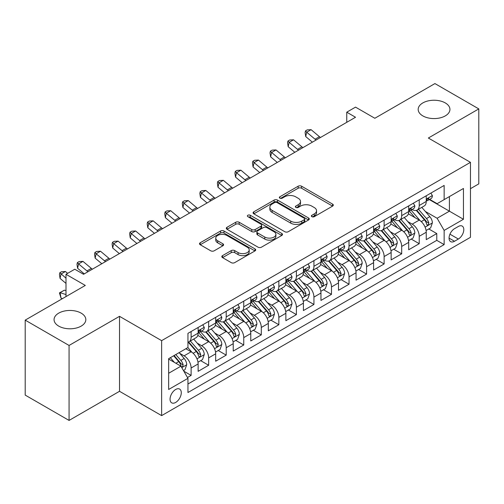 <?xml version="1.0" encoding="UTF-8"?>
<svg xmlns="http://www.w3.org/2000/svg" width="504" height="504" viewBox="0 0 504 504"><rect width="100%" height="100%" fill="white"/><g stroke="black" fill="none" stroke-linecap="round" stroke-linejoin="round"><path stroke-width="0.76" d="M311.888 216.67A1.707 0.983 0 0 0 314.294 216.67L332.596 206.104A2.438 1.405 0 0 0 333.314 205.109A2.438 1.405 0 0 0 332.596 204.12L301.594 186.215A2.438 1.405 0 0 0 298.147 186.215L279.852 196.787A1.707 0.983 0 0 0 279.348 197.48A1.707 0.983 0 0 0 279.852 198.173A1.707 0.983 0 0 0 282.259 198.173L284.628 196.806A7.793 4.498 0 0 1 295.653 196.806L298.236 198.299A7.793 4.498 0 0 1 300.516 201.48A7.793 4.498 0 0 1 298.236 204.662L295.867 206.029A1.707 0.983 0 0 0 295.369 206.728A1.707 0.983 0 0 0 295.867 207.421A1.707 0.983 0 0 0 298.28 207.421L300.649 206.054A7.793 4.498 0 0 1 311.674 206.054L314.257 207.547A7.793 4.498 0 0 1 316.537 210.729A7.793 4.498 0 0 1 314.257 213.91L311.888 215.277A1.707 0.983 0 0 0 311.384 215.977A1.707 0.983 0 0 0 311.888 216.67L311.888 215.277M81.175 313.142A15.882 9.167 0 0 0 63.869 311.151A15.882 9.167 0 0 0 54.067 319.624A15.882 9.167 0 0 0 58.716 326.107A15.882 9.167 0 0 0 76.022 328.098A15.882 9.167 0 0 0 85.825 319.624A15.882 9.167 0 0 0 81.175 313.142M445.284 102.923A15.882 9.167 0 0 0 427.978 100.939A15.882 9.167 0 0 0 418.175 109.406A15.882 9.167 0 0 0 422.825 115.888A15.882 9.167 0 0 0 440.131 117.879A15.882 9.167 0 0 0 449.933 109.406A15.882 9.167 0 0 0 445.284 102.923M175.669 402.444A7.938 4.586 120 0 0 180.854 395.445A7.938 4.586 120 0 0 179.638 389.082A7.938 4.586 120 0 0 175.669 389.479A7.938 4.586 120 0 0 170.478 396.472A7.938 4.586 120 0 0 171.7 402.835A7.938 4.586 120 0 0 175.669 402.444M222.535 255.629A2.438 1.405 0 0 0 221.823 256.624A2.438 1.405 0 0 0 222.535 257.62L231.235 262.641A2.438 1.405 0 0 0 234.681 262.641L255.005 250.904A2.438 1.405 0 0 0 255.717 249.908A2.438 1.405 0 0 0 255.005 248.913L224.003 231.015A2.438 1.405 0 0 0 220.557 231.015L200.233 242.752A2.438 1.405 0 0 0 199.521 243.747A2.438 1.405 0 0 0 200.233 244.742L210.741 250.803A2.438 1.405 0 0 0 214.181 250.803L222.881 245.782A2.438 1.405 0 0 0 223.593 244.787A2.438 1.405 0 0 0 222.881 243.797L217.671 240.786A6.514 3.761 0 0 1 215.762 238.127A6.514 3.761 0 0 1 219.782 234.65A6.514 3.761 0 0 1 226.888 235.469L247.294 247.25A6.514 3.761 0 0 1 249.203 249.908A6.514 3.761 0 0 1 245.183 253.386A6.514 3.761 0 0 1 238.083 252.573L234.681 250.608A2.438 1.405 0 0 0 231.235 250.608L222.535 255.629L222.535 257.62M470.465 188.685L478.8 183.872L478.8 108.902L434.933 83.576L374.831 118.27L355.528 107.125L346.758 112.19L355.528 117.256L83.544 274.289L74.768 269.224L65.999 274.289L65.999 296.572M69.067 345.454L69.067 420.424L119.517 391.299L119.517 316.329L69.067 345.454L25.2 320.128L85.302 285.434L65.999 274.289M119.517 316.329L161.633 340.647L470.465 162.338L470.465 237.308L161.633 415.617L161.633 340.647M478.8 108.902L428.35 138.027L470.465 162.338M284.804 231.714A2.438 1.405 0 0 0 288.244 231.714L308.568 219.977A2.438 1.405 0 0 0 309.286 218.982A2.438 1.405 0 0 0 308.568 217.993L277.565 200.088A2.438 1.405 0 0 0 274.119 200.088L253.796 211.825A2.438 1.405 0 0 0 253.084 212.82A2.438 1.405 0 0 0 253.796 213.816L284.804 231.714M248.535 217.041A1.707 0.983 0 0 1 250.268 217.281L250.268 215.252L281.786 233.453A2.438 1.405 0 0 1 282.498 234.448A2.438 1.405 0 0 1 281.786 235.444L261.463 247.174A2.438 1.405 0 0 1 258.017 247.174L227.014 229.276L227.014 227.285A2.438 1.405 0 0 0 226.302 228.281A2.438 1.405 0 0 0 227.014 229.276M227.014 227.285L235.714 222.264A2.438 1.405 0 0 1 239.161 222.264L251.729 229.528A2.438 1.405 0 0 0 255.175 229.528L260.946 226.195A2.438 1.405 0 0 0 261.658 225.2A2.438 1.405 0 0 0 260.946 224.204L247.855 216.644A1.707 0.983 0 0 1 247.357 215.951A1.707 0.983 0 0 1 248.409 215.044A1.707 0.983 0 0 1 250.268 215.252M69.067 420.424L25.2 395.098L25.2 320.128M187.469 377.496L191.111 375.392L183.828 371.19M179.689 353.298L184.092 355.843A9.929 5.733 60 0 1 191.111 368.002L198.129 363.945L198.129 371.341L208.656 365.261L200.674 360.656M197.234 343.167L201.638 345.712A9.929 5.733 60 0 1 208.656 357.865L215.674 353.814L215.674 361.211L226.208 355.131L218.219 350.526M214.78 333.037L219.183 335.582A9.929 5.733 60 0 1 226.208 347.735L233.226 343.684L233.226 351.08L243.753 345.001L235.771 340.395M232.325 322.906L236.735 325.452A9.929 5.733 60 0 1 243.753 337.604L250.772 333.554L250.772 340.95L261.299 334.87L253.317 330.259M249.877 312.776L254.281 315.321A9.929 5.733 60 0 1 261.299 327.474L268.317 323.423L268.317 330.819L278.851 324.74L270.862 320.128M267.422 302.646L271.826 305.185A9.929 5.733 60 0 1 278.851 317.344L285.869 313.293L285.869 320.689L296.396 314.609L288.408 309.998M284.968 292.515L289.378 295.054A9.929 5.733 60 0 1 296.396 307.213L303.414 303.162L303.414 310.558L313.942 304.479L305.959 299.867M302.52 282.385L306.923 284.924A9.929 5.733 60 0 1 313.942 297.083L320.96 293.032L320.96 300.428L331.487 294.349L323.505 289.737M320.065 272.248L324.469 274.793A9.929 5.733 60 0 1 331.487 286.952L338.512 282.901L338.512 290.298L349.039 284.218L341.05 279.607M337.611 262.118L342.021 264.663A9.929 5.733 60 0 1 349.039 276.822L356.057 272.771L356.057 280.167L366.584 274.088L358.602 269.476M355.163 251.987L359.566 254.533A9.929 5.733 60 0 1 366.584 266.692L373.603 262.641L373.603 270.031L384.13 263.957L376.148 259.346M372.708 241.857L377.112 244.402A9.929 5.733 60 0 1 384.13 256.561L391.148 252.504L391.148 259.9L401.682 253.827L393.693 249.215M390.254 231.727L394.657 234.272A9.929 5.733 60 0 1 401.682 246.431L408.7 242.374L408.7 249.77L419.227 243.69L419.227 236.3A9.929 5.733 -120 0 0 412.209 224.141L407.799 221.596M411.245 239.085L419.227 243.69M198.129 363.945A9.929 5.733 -120 0 0 191.111 351.792L185.844 348.749M215.674 353.814A9.929 5.733 -120 0 0 208.656 341.662L197.807 335.393M233.226 343.684A9.929 5.733 -120 0 0 226.208 331.525L215.353 325.263M250.772 333.554A9.929 5.733 -120 0 0 243.753 321.394L232.898 315.132M268.317 323.423A9.929 5.733 -120 0 0 261.299 311.264L250.45 305.002M285.869 313.293A9.929 5.733 -120 0 0 278.851 301.134L267.996 294.872M303.414 303.162A9.929 5.733 -120 0 0 296.396 291.003L285.541 284.741M320.96 293.032A9.929 5.733 -120 0 0 313.942 280.873L303.093 274.611M338.512 282.901A9.929 5.733 -120 0 0 331.487 270.743L320.639 264.474M356.057 272.771A9.929 5.733 -120 0 0 349.039 260.612L338.184 254.344M373.603 262.641A9.929 5.733 -120 0 0 366.584 250.482L355.729 244.213M391.148 252.504A9.929 5.733 -120 0 0 384.13 240.351L373.281 234.083M408.7 242.374A9.929 5.733 -120 0 0 401.682 230.221L390.827 223.952M458.356 226.472L454.495 228.696A7.692 4.441 120 0 0 449.474 235.481A7.692 4.441 120 0 0 450.652 241.643A7.692 4.441 120 0 0 454.495 241.265L458.356 239.035A7.692 4.441 120 0 0 463.384 232.256A7.692 4.441 120 0 0 462.206 226.088A7.692 4.441 120 0 0 458.356 226.472M168.651 373.269L180.936 366.175L187.954 378.334L187.954 392.515L444.144 244.604L444.144 230.423L437.126 218.263L425.351 211.466M187.954 378.334L168.651 389.479L168.651 358.678L187.954 347.533L187.954 333.352L444.144 185.441L444.144 199.622L463.447 188.477L463.447 219.278L444.144 230.423M201.55 331.071L201.638 331.122A9.929 5.733 60 0 0 206.602 331.613L213.62 327.562A9.929 5.733 -120 0 0 215.674 323.02L215.674 317.344M219.095 320.941L219.183 320.991A9.929 5.733 60 0 0 224.148 321.483L231.166 317.432A9.929 5.733 -120 0 0 233.226 312.889L233.226 307.213M236.641 310.804L236.735 310.861A9.929 5.733 60 0 0 241.7 311.352L248.718 307.301A9.929 5.733 -120 0 0 250.772 302.753L250.772 297.083M254.192 300.674L254.281 300.731A9.929 5.733 60 0 0 259.245 301.222L266.263 297.171A9.929 5.733 -120 0 0 268.317 292.622L268.317 286.952M271.738 290.543L271.826 290.6A9.929 5.733 60 0 0 276.791 291.091L283.809 287.041A9.929 5.733 -120 0 0 285.869 282.492L285.869 276.822M289.283 280.413L289.378 280.47A9.929 5.733 60 0 0 294.336 280.961L301.361 276.904A9.929 5.733 -120 0 0 303.414 272.362L303.414 266.692M306.829 270.283L306.923 270.339A9.929 5.733 60 0 0 311.888 270.831L318.906 266.774A9.929 5.733 -120 0 0 320.96 262.231L320.96 256.561M324.381 260.152L324.469 260.209A9.929 5.733 60 0 0 329.433 260.7L336.451 256.643A9.929 5.733 -120 0 0 338.512 252.101L338.512 246.424M341.926 250.022L342.021 250.072A9.929 5.733 60 0 0 346.979 250.564L354.003 246.513A9.929 5.733 -120 0 0 356.057 241.97L356.057 236.294M359.472 239.891L359.566 239.942A9.929 5.733 60 0 0 364.531 240.433L371.549 236.382A9.929 5.733 -120 0 0 373.603 231.84L373.603 226.164M377.024 229.761L377.112 229.811A9.929 5.733 60 0 0 382.076 230.303L389.094 226.252A9.929 5.733 -120 0 0 391.148 221.71L391.148 216.033M394.569 219.631L394.657 219.681A9.929 5.733 60 0 0 399.622 220.172L406.64 216.121A9.929 5.733 -120 0 0 408.7 211.579L408.7 205.903M187.954 384.004L436.773 240.351L436.773 233.56L426.245 239.639L426.245 232.243A9.929 5.733 -120 0 0 419.227 220.091L408.372 213.822M412.114 209.5L412.209 209.551A9.929 5.733 -120 0 0 417.173 210.042A9.929 5.733 -120 0 0 419.227 205.5L419.227 199.823M417.173 210.042L424.192 205.991A9.929 5.733 -120 0 0 426.245 201.449L426.245 195.773M191.111 331.525L191.111 337.201A9.929 5.733 60 0 1 189.057 341.744A9.929 5.733 60 0 1 187.954 342.147M189.057 341.744L196.075 337.693A9.929 5.733 -120 0 0 198.129 333.15L198.129 327.474M208.656 321.394L208.656 327.071A9.929 5.733 60 0 1 206.602 331.613M226.208 311.264L226.208 316.94A9.929 5.733 60 0 1 224.148 321.483M243.753 301.134L243.753 306.81A9.929 5.733 60 0 1 241.7 311.352M261.299 291.003L261.299 296.68A9.929 5.733 60 0 1 259.245 301.222M278.851 280.873L278.851 286.549A9.929 5.733 60 0 1 276.791 291.091M296.396 270.743L296.396 276.413A9.929 5.733 60 0 1 294.336 280.961M313.942 260.612L313.942 266.282A9.929 5.733 60 0 1 311.888 270.831M331.487 250.482L331.487 256.152A9.929 5.733 60 0 1 329.433 260.7M349.039 240.351L349.039 246.021A9.929 5.733 60 0 1 346.979 250.564M366.584 230.221L366.584 235.891A9.929 5.733 60 0 1 364.531 240.433M384.13 220.084L384.13 225.761A9.929 5.733 60 0 1 382.076 230.303M401.682 209.954L401.682 215.63A9.929 5.733 60 0 1 399.622 220.172M401.682 246.431L401.682 253.827M384.13 256.561L384.13 263.957M366.584 266.692L366.584 274.088M349.039 276.822L349.039 284.218M331.487 286.952L331.487 294.349M313.942 297.083L313.942 304.479M296.396 307.213L296.396 314.609M278.851 317.344L278.851 324.74M261.299 327.474L261.299 334.87M243.753 337.604L243.753 345.001M226.208 347.735L226.208 355.131M208.656 357.865L208.656 365.261M191.111 368.002L191.111 375.392M180.936 366.175L168.651 359.081M437.126 218.263L449.411 211.17L449.411 196.585L463.447 188.477M429.314 199.571L463.447 219.278M429.666 199.37L437.126 203.673L444.144 199.622M119.517 391.299L161.633 415.617M346.758 112.19L346.758 122.327M428.791 228.955L436.773 233.56M436.773 240.351L444.144 244.604M312.568 216.915L314.257 215.939A7.793 4.498 0 0 0 316.537 212.757L316.537 210.729M300.516 201.48L300.516 203.509A7.793 4.498 0 0 1 298.236 206.69L296.547 207.667M332.564 206.123L301.594 188.244A2.438 1.405 0 0 0 298.147 188.244L280.533 198.418M308.536 219.996L277.565 202.117A2.438 1.405 0 0 0 274.119 202.117L253.833 213.835M304.265 219.681A1.707 0.983 0 0 0 304.762 218.982A1.707 0.983 0 0 0 304.265 218.289L277.049 202.577A1.707 0.983 0 0 0 274.642 202.577L272.141 204.019A7.793 4.498 0 0 0 269.861 207.201A7.793 4.498 0 0 0 272.141 210.382L290.745 221.124A7.793 4.498 0 0 0 301.77 221.124L304.265 219.681L304.265 221.703A1.707 0.983 0 0 0 304.762 221.01L304.762 218.982M269.861 207.201L269.861 209.229A7.793 4.498 0 0 0 272.141 212.411L272.141 210.382M304.265 221.703L301.77 223.146A7.793 4.498 0 0 1 290.745 223.146L272.141 212.411M227.046 229.295L235.714 224.293L235.714 222.264M261.658 225.2L261.658 227.228A2.438 1.405 0 0 1 260.946 228.218L255.175 231.55A2.438 1.405 0 0 1 251.729 231.55L239.161 224.293A2.438 1.405 0 0 0 235.714 224.293M250.268 217.281L281.755 235.463M264.776 237.056A6.514 3.761 0 0 0 271.877 237.875A6.514 3.761 0 0 0 275.902 234.398A6.514 3.761 0 0 0 273.993 231.739L266.805 227.588A2.438 1.405 0 0 0 263.359 227.588L257.588 230.92A2.438 1.405 0 0 0 256.876 231.909A2.438 1.405 0 0 0 257.588 232.905L264.776 237.056L264.776 239.085A6.514 3.761 0 0 0 271.877 239.898A6.514 3.761 0 0 0 275.902 236.426L275.902 234.398M256.876 231.909L256.876 233.938A2.438 1.405 0 0 0 257.588 234.933L257.588 232.905M264.776 239.085L257.588 234.933M249.203 249.908L249.203 251.937A6.514 3.761 0 0 1 245.183 255.415A6.514 3.761 0 0 1 238.083 254.596L234.681 252.63A2.438 1.405 0 0 0 231.235 252.63L222.566 257.639M215.762 238.127L215.762 240.15A6.514 3.761 0 0 0 217.671 242.815L217.671 240.786M222.85 245.801L217.671 242.815M254.974 250.923L224.003 233.043A2.438 1.405 0 0 0 220.557 233.043L200.264 244.755M426.101 230.504L430.63 227.89L432.388 222.825A6.577 3.799 -120 0 0 429.824 216.651L421.81 207.364M420.204 220.727L411.037 210.118M414.987 217.64L409.67 211.485A15.756 9.097 -120 0 0 409.179 210.937M416.279 210.401L424.387 219.788A6.577 3.799 60 0 1 426.731 224.318L427.209 225.099L428.098 224.973L428.835 223.102A6.577 3.799 -120 0 0 426.491 218.572L418.471 209.292M416.751 210.244L425.464 220.336A3.352 1.934 60 0 1 426.308 221.647L428.835 223.102M430.895 193.089L432.388 195.672A6.577 3.799 60 0 1 431.027 198.582L427.688 200.504A6.577 3.799 -120 0 0 428.835 198.992L428.696 198.406M426.466 200.812L426.491 200.812A6.577 3.799 -120 0 0 427.688 200.504M427.984 198.5L428.835 198.992C428.425 198.003 427.72 198.406 426.731 200.208A6.577 3.799 60 0 1 426.245 201.14M316.096 140.024A12.411 7.163 60 0 1 315.063 139.23L306.703 132.206L305.726 136.578L312.379 142.172M320.481 137.491A12.411 7.163 60 0 1 319.448 136.697L311.088 129.673L306.703 132.206L305.5 130.889L307.257 129.875L311.088 129.673M305.726 136.578L305.109 132.634L305.5 130.889M408.549 240.635L413.085 238.02L414.836 232.955A6.577 3.799 -120 0 0 412.278 226.781L404.258 217.495M402.652 230.857L393.492 220.254M397.442 227.77L392.125 221.615A15.756 9.097 -120 0 0 391.633 221.067M398.727 220.532L406.841 229.918A6.577 3.799 60 0 1 409.185 234.448L409.664 235.229L410.552 235.103L411.289 233.232A6.577 3.799 -120 0 0 408.946 228.703L400.926 219.423M399.206 220.38L407.919 230.467A3.352 1.934 60 0 1 408.763 231.777L411.289 233.232M391.003 250.772L395.539 248.151L397.291 243.086A6.577 3.799 -120 0 0 394.733 236.912L386.713 227.625M385.106 240.994L375.946 230.385M379.89 237.901L374.573 231.746A15.756 9.097 -120 0 0 374.088 231.197M381.181 230.662L389.29 240.049A6.577 3.799 60 0 1 391.633 244.579L392.112 245.36L393 245.234L393.744 243.363A6.577 3.799 -120 0 0 391.394 238.833L383.38 229.553M381.66 230.511L390.373 240.597A3.352 1.934 60 0 1 391.217 241.907L393.744 243.363M373.458 260.902L377.987 258.281L379.745 253.216A6.577 3.799 -120 0 0 377.181 247.042L369.167 237.756M367.561 251.124L358.394 240.515M362.344 248.031L357.027 241.876A15.756 9.097 -120 0 0 356.536 241.328M363.636 240.792L371.744 250.179A6.577 3.799 60 0 1 374.088 254.709L374.566 255.49L375.455 255.364L376.192 253.493A6.577 3.799 -120 0 0 373.848 248.963L365.835 239.683M364.109 240.641L372.828 250.727A3.352 1.934 60 0 1 373.672 252.038L376.192 253.493M355.906 271.032L360.442 268.411L362.2 263.346A6.577 3.799 -120 0 0 359.636 257.172L351.616 247.892M350.009 261.255L340.849 250.646M344.799 258.161L339.482 252.006A15.756 9.097 -120 0 0 338.99 251.458M346.084 250.923L354.199 260.31A6.577 3.799 60 0 1 356.542 264.839L357.021 265.621L357.909 265.495L358.646 263.63A6.577 3.799 -120 0 0 356.303 259.094L348.283 249.814M346.563 250.772L355.276 260.858A3.352 1.934 60 0 1 356.12 262.168L358.646 263.63M413.349 203.219L414.836 205.802A6.577 3.799 60 0 1 413.475 208.713L410.143 210.634A6.577 3.799 -120 0 0 411.289 209.122L411.151 208.536M408.92 210.943L408.946 210.943A6.577 3.799 -120 0 0 410.143 210.634M410.439 208.631L411.289 209.122C410.873 208.133 410.174 208.536 409.185 210.338A6.577 3.799 60 0 1 408.7 211.277M298.551 150.154A12.411 7.163 60 0 1 297.517 149.36L289.151 142.336L288.181 146.708L294.834 152.303M302.935 147.622A12.411 7.163 60 0 1 301.902 146.828L293.542 139.803L289.151 142.336L287.954 141.019L289.706 140.005L293.542 139.803M288.181 146.708L287.563 142.771L287.954 141.019M395.804 213.349L397.291 215.933A6.577 3.799 60 0 1 395.93 218.843L392.597 220.771A6.577 3.799 -120 0 0 393.744 219.253L393.605 218.667M391.369 221.073L391.394 221.073A6.577 3.799 -120 0 0 392.597 220.771M392.893 218.761L393.744 219.253C393.328 218.263 392.629 218.667 391.633 220.469A6.577 3.799 60 0 1 391.148 221.407M280.999 160.285A12.411 7.163 60 0 1 279.966 159.491L271.606 152.466L270.629 156.838L277.282 162.433M285.39 157.752A12.411 7.163 60 0 1 284.357 156.958L275.99 149.934L271.606 152.466L270.402 151.15L272.16 150.135L275.99 149.934M270.629 156.838L270.018 152.901L270.402 151.15M378.252 223.48L379.745 226.063A6.577 3.799 60 0 1 378.384 228.974L375.052 230.901A6.577 3.799 -120 0 0 376.192 229.383L376.053 228.803M373.823 231.21L373.848 231.204A6.577 3.799 -120 0 0 375.052 230.901M375.348 228.892L376.192 229.383C375.782 228.394 375.077 228.797 374.088 230.599A6.577 3.799 60 0 1 373.603 231.538M263.453 170.421A12.411 7.163 60 0 1 262.42 169.627L254.06 162.597L253.084 166.969L259.736 172.563M267.838 167.882A12.411 7.163 60 0 1 266.811 167.095L258.445 160.064L254.06 162.597L252.857 161.28L254.614 160.266L258.445 160.064M253.084 166.969L252.466 163.031L252.857 161.28M360.706 233.61L362.2 236.193A6.577 3.799 60 0 1 360.832 239.104L357.5 241.032A6.577 3.799 -120 0 0 358.646 239.513L358.508 238.934M356.278 241.34L356.303 241.34A6.577 3.799 -120 0 0 357.5 241.032M357.796 239.022L358.646 239.513C358.231 238.524 357.531 238.928 356.542 240.729A6.577 3.799 60 0 1 356.057 241.668M245.908 180.552A12.411 7.163 60 0 1 244.875 179.758L236.508 172.727L235.538 177.099L242.191 182.694M250.293 178.019A12.411 7.163 60 0 1 249.259 177.225L240.899 170.194L236.508 172.727L235.311 171.41L237.063 170.396L240.899 170.194M235.538 177.099L234.921 173.162L235.311 171.41M338.36 281.163L342.896 278.542L344.648 273.477A6.577 3.799 -120 0 0 342.09 267.303L334.07 258.023M332.464 271.385L323.303 260.776M327.247 268.292L321.93 262.137A15.756 9.097 -120 0 0 321.445 261.589M328.539 261.053L336.647 270.44A6.577 3.799 60 0 1 338.997 274.976L339.469 275.751L340.358 275.625L341.101 273.76A6.577 3.799 -120 0 0 338.757 269.231L330.737 259.944M329.017 260.902L337.73 270.988A3.352 1.934 60 0 1 338.575 272.299L341.101 273.76M343.161 243.741L344.648 246.324A6.577 3.799 60 0 1 343.287 249.234L339.954 251.162A6.577 3.799 -120 0 0 341.101 249.644L340.962 249.064M338.726 251.471L338.757 251.471A6.577 3.799 -120 0 0 339.954 251.162M340.25 249.159L341.101 249.644C340.685 248.655 339.986 249.058 338.997 250.86A6.577 3.799 60 0 1 338.512 251.798M228.356 190.682A12.411 7.163 60 0 1 227.329 189.888L218.963 182.857L217.986 187.236L224.645 192.824M232.747 188.149A12.411 7.163 60 0 1 231.714 187.356L223.348 180.325L218.963 182.857L217.766 181.541L219.517 180.526L223.348 180.325M217.986 187.236L217.375 183.292L217.766 181.541M320.815 291.293L325.351 288.672L327.102 283.607A6.577 3.799 -120 0 0 324.538 277.433L316.525 268.153M314.918 281.516L305.752 270.906M309.702 278.428L304.385 272.267A15.756 9.097 -120 0 0 303.899 271.719M310.993 271.183L319.101 280.577A6.577 3.799 60 0 1 321.445 285.106L321.924 285.881L322.812 285.762L323.549 283.891A6.577 3.799 -120 0 0 321.206 279.361L313.192 270.075M311.472 271.032L320.185 281.119A3.352 1.934 60 0 1 321.029 282.429L323.549 283.891M325.609 253.871L327.102 256.454A6.577 3.799 60 0 1 325.741 259.365L322.409 261.293A6.577 3.799 -120 0 0 323.549 259.774L323.411 259.195M321.18 261.601L321.206 261.601A6.577 3.799 -120 0 0 322.409 261.293M322.705 259.289L323.549 259.774C323.14 258.785 322.434 259.188 321.445 260.99A6.577 3.799 60 0 1 320.96 261.929M210.811 200.812A12.411 7.163 60 0 1 209.777 200.019L201.417 192.988L200.441 197.366L207.094 202.954M215.195 198.28A12.411 7.163 60 0 1 214.168 197.486L205.802 190.455L201.417 192.988L200.214 191.671L201.972 190.657L205.802 190.455M200.441 197.366L199.823 193.423L200.214 191.671M303.269 301.423L307.799 298.803L309.557 293.738A6.577 3.799 -120 0 0 306.993 287.563L298.979 278.284M297.373 291.646L288.206 281.037M292.156 288.559L286.839 282.397A15.756 9.097 -120 0 0 286.348 281.849M293.448 281.314L301.556 290.707A6.577 3.799 60 0 1 303.899 295.237L304.378 296.012L305.267 295.892L306.004 294.021A6.577 3.799 -120 0 0 303.66 289.491L295.64 280.205M293.92 281.163L302.633 291.249A3.352 1.934 60 0 1 303.477 292.559L306.004 294.021M308.064 264.008L309.557 266.591A6.577 3.799 60 0 1 308.196 269.495L304.857 271.423A6.577 3.799 -120 0 0 306.004 269.905L305.865 269.325M303.635 271.732L303.66 271.732A6.577 3.799 -120 0 0 304.857 271.423M305.153 269.419L306.004 269.905C305.588 268.916 304.889 269.325 303.899 271.12A6.577 3.799 60 0 1 303.414 272.059M193.265 210.943A12.411 7.163 60 0 1 192.232 210.149L183.872 203.118L182.895 207.497L189.548 213.085M197.65 208.41A12.411 7.163 60 0 1 196.617 207.617L188.257 200.586L183.872 203.118L182.668 201.802L184.42 200.787L188.257 200.586M182.895 207.497L182.278 203.553L182.668 201.802M285.718 311.554L290.254 308.933L292.005 303.868A6.577 3.799 -120 0 0 289.447 297.694L281.427 288.414M279.821 301.776L270.661 291.167M274.611 298.689L269.287 292.528A15.756 9.097 -120 0 0 268.802 291.98M275.896 291.444L284.004 300.838A6.577 3.799 60 0 1 286.354 305.367L286.833 306.149L287.721 306.022L288.458 304.151A6.577 3.799 -120 0 0 286.114 299.622L278.095 290.336M276.375 291.293L285.088 301.379A3.352 1.934 60 0 1 285.932 302.69L288.458 304.151M290.518 274.138L292.005 276.721A6.577 3.799 60 0 1 290.644 279.625L287.312 281.553A6.577 3.799 -120 0 0 288.458 280.041L288.32 279.455M286.083 281.862L286.114 281.862A6.577 3.799 -120 0 0 287.312 281.553M287.608 279.55L288.458 280.041C288.042 279.046 287.343 279.455 286.354 281.257A6.577 3.799 60 0 1 285.869 282.19M175.72 221.073A12.411 7.163 60 0 1 174.686 220.279L166.32 213.249L165.344 217.627L172.003 223.215M180.104 218.541A12.411 7.163 60 0 1 179.071 217.747L170.711 210.716L166.32 213.249L165.123 211.932L166.874 210.918L170.711 210.716M165.344 217.627L164.732 213.683L165.123 211.932M268.172 321.684L272.708 319.07L274.459 313.998A6.577 3.799 -120 0 0 271.902 307.824L263.882 298.544M262.275 311.907L253.115 301.298M257.059 308.82L251.742 302.658A15.756 9.097 -120 0 0 251.257 302.11M258.35 301.581L266.459 310.968A6.577 3.799 60 0 1 268.802 315.498L269.281 316.279L270.169 316.153L270.913 314.282A6.577 3.799 -120 0 0 268.563 309.752L260.549 300.466M258.829 301.423L267.542 311.516A3.352 1.934 60 0 1 268.386 312.827L270.913 314.282M272.966 284.269L274.459 286.852A6.577 3.799 60 0 1 273.099 289.762L269.766 291.684A6.577 3.799 -120 0 0 270.913 290.172L270.774 289.586M268.538 291.992L268.563 291.992A6.577 3.799 -120 0 0 269.766 291.684M270.062 289.68L270.913 290.172C270.497 289.176 269.791 289.586 268.802 291.388A6.577 3.799 60 0 1 268.317 292.32M158.168 231.204A12.411 7.163 60 0 1 157.135 230.41L148.775 223.379L147.798 227.758L154.451 233.352M162.559 228.671A12.411 7.163 60 0 1 161.526 227.877L153.159 220.847L148.775 223.379L147.571 222.062L149.329 221.054L153.159 220.847M147.798 227.758L147.181 223.814L147.571 222.062M250.627 331.815L255.156 329.2L256.914 324.129A6.577 3.799 -120 0 0 254.35 317.955L246.336 308.675M244.73 322.037L235.563 311.428M239.513 318.95L234.196 312.789A15.756 9.097 -120 0 0 233.705 312.241M240.805 311.711L248.913 321.098A6.577 3.799 60 0 1 251.257 325.628L251.735 326.409L252.624 326.283L253.361 324.412A6.577 3.799 -120 0 0 251.017 319.882L242.997 310.603M241.277 311.554L249.99 321.647A3.352 1.934 60 0 1 250.834 322.957L253.361 324.412M255.421 294.399L256.914 296.982A6.577 3.799 60 0 1 255.553 299.893L252.214 301.814A6.577 3.799 -120 0 0 253.361 300.302L253.222 299.716M250.992 302.123L251.017 302.123A6.577 3.799 -120 0 0 252.214 301.814M252.51 299.811L253.361 300.302C252.951 299.307 252.246 299.716 251.257 301.518A6.577 3.799 60 0 1 250.772 302.45M140.622 241.334A12.411 7.163 60 0 1 139.589 240.54L131.229 233.509L130.252 237.888L136.905 243.482M145.007 238.802A12.411 7.163 60 0 1 143.974 238.008L135.614 230.977L131.229 233.509L130.026 232.193L131.783 231.185L135.614 230.977M130.252 237.888L129.635 233.944L130.026 232.193M233.075 341.945L237.611 339.331L239.362 334.265A6.577 3.799 -120 0 0 236.804 328.085L228.784 318.805M227.178 332.168L218.018 321.558M221.968 329.081L216.651 322.925A15.756 9.097 -120 0 0 216.159 322.371M223.253 321.842L231.368 331.229A6.577 3.799 60 0 1 233.711 335.759L234.19 336.54L235.078 336.414L235.815 334.543A6.577 3.799 -120 0 0 233.472 330.013L225.452 320.733M223.732 321.684L232.445 331.777A3.352 1.934 60 0 1 233.289 333.087L235.815 334.543M237.875 304.529L239.362 307.112A6.577 3.799 60 0 1 238.001 310.023L234.669 311.945A6.577 3.799 -120 0 0 235.815 310.433L235.677 309.847M233.447 312.253L233.472 312.253A6.577 3.799 -120 0 0 234.669 311.945M234.965 309.941L235.815 310.433C235.399 309.443 234.7 309.847 233.711 311.648A6.577 3.799 60 0 1 233.226 312.581M123.077 251.464A12.411 7.163 60 0 1 122.044 250.671L113.677 243.64L112.707 248.018L119.36 253.613M127.462 248.932A12.411 7.163 60 0 1 126.428 248.138L118.068 241.107L113.677 243.64L112.48 242.323L114.232 241.315L118.068 241.107M112.707 248.018L112.09 244.075L112.48 242.323M215.529 352.076L220.065 349.461L221.817 344.396A6.577 3.799 -120 0 0 219.259 338.222L211.239 328.936M209.632 342.298L200.472 331.689M204.416 339.211L199.099 333.056A15.756 9.097 -120 0 0 198.614 332.508M205.708 331.972L213.816 341.359A6.577 3.799 60 0 1 216.159 345.889L216.638 346.67L217.526 346.544L218.27 344.673A6.577 3.799 -120 0 0 215.92 340.143L207.906 330.863M206.186 331.815L214.899 341.907A3.352 1.934 60 0 1 215.743 343.218L218.27 344.673M220.33 314.66L221.817 317.243A6.577 3.799 60 0 1 220.456 320.153L217.123 322.075A6.577 3.799 -120 0 0 218.27 320.563L218.131 319.977M215.895 322.384L215.92 322.384A6.577 3.799 -120 0 0 217.123 322.075M217.419 320.072L218.27 320.563C217.854 319.574 217.155 319.977 216.159 321.779A6.577 3.799 60 0 1 215.674 322.711M105.525 261.595A12.411 7.163 60 0 1 104.492 260.801L96.132 253.777L95.155 258.149L101.808 263.743M109.916 259.062A12.411 7.163 60 0 1 108.883 258.269L100.517 251.238L96.132 253.777L94.928 252.46L96.686 251.446L100.517 251.238M95.155 258.149L94.544 254.205L94.928 252.46M197.984 362.206L202.513 359.591L204.271 354.526A6.577 3.799 -120 0 0 201.707 348.352L193.694 339.066M192.087 352.428L187.891 347.571M186.871 349.341L186.19 348.554M188.162 342.103L196.27 351.49A6.577 3.799 60 0 1 198.614 356.019L199.093 356.8L199.981 356.674L200.718 354.803A6.577 3.799 -120 0 0 198.374 350.274L190.361 340.994M188.635 341.945L197.354 352.038A3.352 1.934 60 0 1 198.198 353.348L200.718 354.803M202.778 324.79L204.271 327.373A6.577 3.799 60 0 1 202.91 330.284L199.578 332.205A6.577 3.799 -120 0 0 200.718 330.693L200.579 330.107M198.349 332.514L198.374 332.514A6.577 3.799 -120 0 0 199.578 332.205M199.874 330.202L200.718 330.693C200.308 329.704 199.603 330.107 198.614 331.909A6.577 3.799 60 0 1 198.129 332.842M87.98 271.725A12.411 7.163 60 0 1 86.946 270.932L78.586 263.907L77.61 268.279L84.263 273.874M92.364 269.193A12.411 7.163 60 0 1 91.337 268.399L82.971 261.374L78.586 263.907L77.383 262.59L79.141 261.576L82.971 261.374M77.61 268.279L76.992 264.335L77.383 262.59M183.475 370.585L184.968 369.722L186.726 364.657A6.577 3.799 -120 0 0 184.162 358.483L179.115 352.636M174.403 362.408L170.339 357.701M169.325 359.472L168.651 358.691M173.672 355.78L178.725 361.62A6.577 3.799 60 0 1 181.068 366.15L181.547 366.931L182.435 366.805L183.173 364.934A6.577 3.799 -120 0 0 180.829 360.404L175.783 354.564M174.082 355.541L179.802 362.168A3.352 1.934 60 0 1 180.646 363.479L183.173 364.934M62.433 298.633L61.034 298.192L59.447 292.881L64.449 290.159L65.999 290.644M64.449 290.159L60.064 292.692L65.999 294.557M59.447 292.881L60.064 292.692L61.034 298.192M67.624 273.351L65.425 271.505L61.034 274.037L60.064 278.41L65.999 283.399M65.999 278.202L59.837 272.721L61.589 271.706L65.425 271.505M60.064 278.41L59.447 274.472L59.837 272.721M184.092 355.843L191.111 351.792M201.638 345.712L208.656 341.662M219.183 335.582L226.208 331.525M236.735 325.452L243.753 321.394M254.281 315.321L261.299 311.264M271.826 305.185L278.851 301.134M289.378 295.054L296.396 291.003M306.923 284.924L313.942 280.873M324.469 274.793L331.487 270.743M342.021 264.663L349.039 260.612M359.566 254.533L366.584 250.482M377.112 244.402L384.13 240.351M394.657 234.272L401.682 230.221M412.209 224.141L419.227 220.091M419.227 205.5L426.245 201.449M191.111 337.201L198.129 333.15M208.656 327.071L215.674 323.02M226.208 316.94L233.226 312.889M243.753 306.81L250.772 302.753M261.299 296.68L268.317 292.622M278.851 286.549L285.869 282.492M296.396 276.413L303.414 272.362M313.942 266.282L320.96 262.231M331.487 256.152L338.512 252.101M349.039 246.021L356.057 241.97M366.584 235.891L373.603 231.84M384.13 225.761L391.148 221.71M401.682 215.63L408.7 211.579M419.227 236.3L426.245 232.243M449.94 234.177L458.356 239.035M449.058 238.121L454.495 241.265M314.257 215.939L314.257 213.91M295.867 207.421L295.867 206.029M298.236 206.69L298.236 204.662M279.852 198.173L279.852 196.787M298.147 188.244L298.147 186.215M301.594 188.244L301.594 186.215M332.596 206.104L332.596 204.12M253.796 213.816L253.796 211.825M274.119 202.117L274.119 200.088M277.565 202.117L277.565 200.088M308.568 219.977L308.568 217.993M290.745 223.146L290.745 221.124M301.77 223.146L301.77 221.124M239.161 224.293L239.161 222.264M251.729 231.55L251.729 229.528M255.175 231.55L255.175 229.528M260.946 228.218L260.946 226.195M281.786 235.444L281.786 233.453M231.235 252.63L231.235 250.608M234.681 252.63L234.681 250.608M238.083 254.596L238.083 252.573M222.881 245.782L222.881 243.797M200.233 244.742L200.233 242.752M220.557 233.043L220.557 231.015M224.003 233.043L224.003 231.015M255.005 250.904L255.005 248.913M425.093 227.134L432.344 222.951M426.491 218.572L429.824 216.651M421.25 221.602L424.387 219.788M432.344 195.596L426.245 199.118M315.063 139.23L319.448 136.697M407.547 237.264L414.798 233.081M408.946 228.703L412.278 226.781M403.704 231.733L406.841 229.918M390.001 247.395L397.246 243.212M391.394 238.833L394.733 236.912M386.152 241.863L389.29 240.049M372.456 257.525L379.701 253.342M373.848 248.963L377.181 247.042M368.607 251.994L371.744 250.179M354.904 267.656L362.156 263.472M356.303 259.094L359.636 257.172M351.061 262.124L354.199 260.31M414.798 205.727L408.7 209.248M297.517 149.36L301.902 146.828M397.246 215.857L391.148 219.379M279.966 159.491L284.357 156.958M379.701 225.987L373.603 229.509M262.42 169.627L266.811 167.095M362.156 236.118L356.057 239.639M244.875 179.758L249.259 177.225M337.359 277.786L344.604 273.603M338.757 269.231L342.09 267.303M333.509 272.255L336.647 270.44M344.604 246.248L338.512 249.77M227.329 189.888L231.714 187.356M319.813 287.923L327.058 283.733M321.206 279.361L324.538 277.433M315.964 282.385L319.101 280.577M327.058 256.378L320.96 259.9M209.777 200.019L214.168 197.486M302.261 298.053L309.513 293.863M303.66 289.491L306.993 287.563M298.418 292.515L301.556 290.707M309.513 266.515L303.414 270.031M192.232 210.149L196.617 207.617M284.716 308.183L291.967 303.994M286.114 299.622L289.447 297.694M280.873 302.646L284.004 300.838M291.967 276.646L285.869 280.161M174.686 220.279L179.071 217.747M267.17 318.314L274.415 314.131M268.563 309.752L271.902 307.824M263.321 312.776L266.459 310.968M274.415 286.776L268.317 290.298M157.135 230.41L161.526 227.877M249.619 328.444L256.87 324.261M251.017 319.882L254.35 317.955M245.776 322.906L248.913 321.098M256.87 296.906L250.772 300.428M139.589 240.54L143.974 238.008M232.073 338.575L239.324 334.391M233.472 330.013L236.804 328.085M228.23 333.037L231.368 331.229M239.324 307.037L233.226 310.558M122.044 250.671L126.428 248.138M214.528 348.705L221.773 344.522M215.92 340.143L219.259 338.222M210.678 343.167L213.816 341.359M221.773 317.167L215.674 320.689M104.492 260.801L108.883 258.269M196.982 358.835L204.227 354.652M198.374 350.274L201.707 348.352M193.133 353.304L196.27 351.49M204.227 327.298L198.129 330.819M86.946 270.932L91.337 268.399M181.768 367.618L186.682 364.783M180.829 360.404L184.162 358.483M175.883 363.258L178.725 361.62"/></g></svg>
